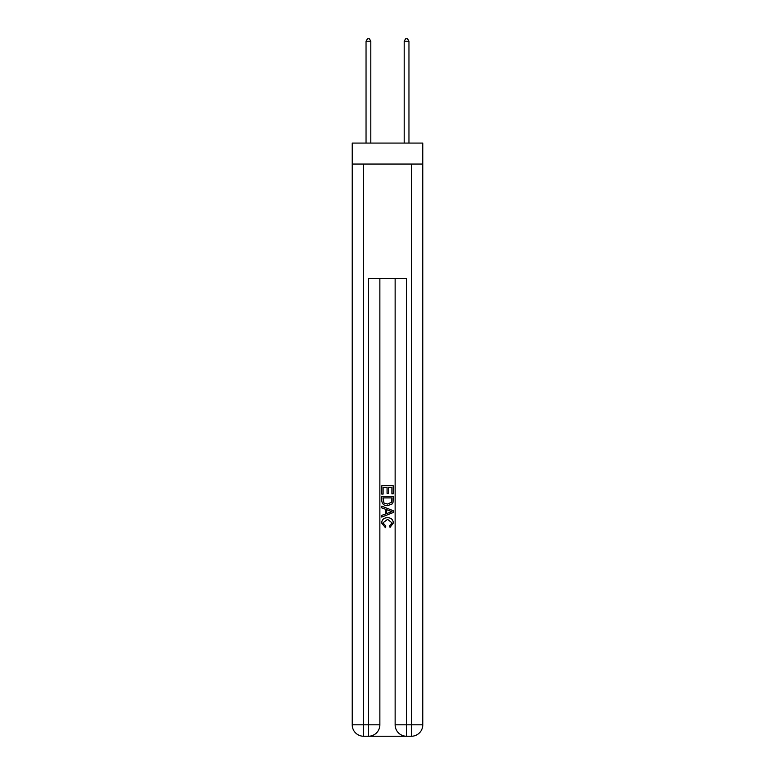 <?xml version="1.0" encoding="UTF-8"?>
<svg xmlns="http://www.w3.org/2000/svg" width="775" height="775" viewBox="0 0 775 775"><rect width="100%" height="100%" fill="white"/><g stroke="black" fill="none" stroke-linecap="round" stroke-linejoin="round"><path stroke-width="1.16" d="M422.782 164.058L422.782 143.075L352.218 143.075L352.218 164.058L422.782 164.058L422.782 724.809L411.341 724.809L411.341 164.058M369.287 736.25L405.713 736.25M406.575 736.25L406.575 724.809L395.134 724.809A11.441 11.441 0 0 0 406.575 736.25L411.341 736.25L411.341 724.809L406.575 724.809L406.575 278.496L368.425 278.496L368.425 724.809L352.218 724.809L352.218 164.058M379.866 278.496L379.866 724.809A11.441 11.441 0 0 1 368.425 736.25L363.659 736.25A11.441 11.441 0 0 1 352.218 724.809M395.134 724.809L395.134 278.496M411.341 736.25A11.441 11.441 0 0 0 422.782 724.809M381.775 494.092L381.775 485.731L393.225 485.731L393.225 493.801L391.898 493.801L391.898 487.349L388.382 487.349L388.382 493.365L387.064 493.365L387.064 487.349L383.102 487.349L383.102 494.092L381.775 494.092M381.775 500.398L381.775 496.3L393.225 496.3L393.061 502.229L392.237 503.895L387.558 505.688C383.906 505.697 381.978 503.934 381.775 500.398M383.102 497.908L383.906 502.975L387.587 504.07L391.666 502.123L391.898 497.908L383.102 497.908M381.775 507.887L381.775 506.172L393.225 510.715L393.225 512.537L381.775 517.08L381.775 515.365L385.301 514.067L385.301 509.185L381.775 507.887M389.786 510.851L386.618 509.679L386.618 513.583L391.898 511.626L389.786 510.851M382.957 522.873L385.814 526.08L385.437 527.697L381.629 523.018C381.939 519.512 383.925 517.739 387.587 517.719C391.104 517.797 393.032 519.55 393.371 522.989L390.038 527.397L389.699 525.789L392.043 522.912L387.587 519.327L382.957 522.873M370.808 143.075L370.808 41.23L366.042 41.23L366.042 143.075M366.042 41.23L367.476 38.75L369.384 38.75L370.808 41.23M408.958 143.075L408.958 41.23L404.192 41.23L404.192 143.075M404.192 41.23L405.616 38.75L407.524 38.75L408.958 41.23M363.659 164.058L363.659 736.25M379.866 724.809L368.425 724.809L368.425 736.25"/></g></svg>
